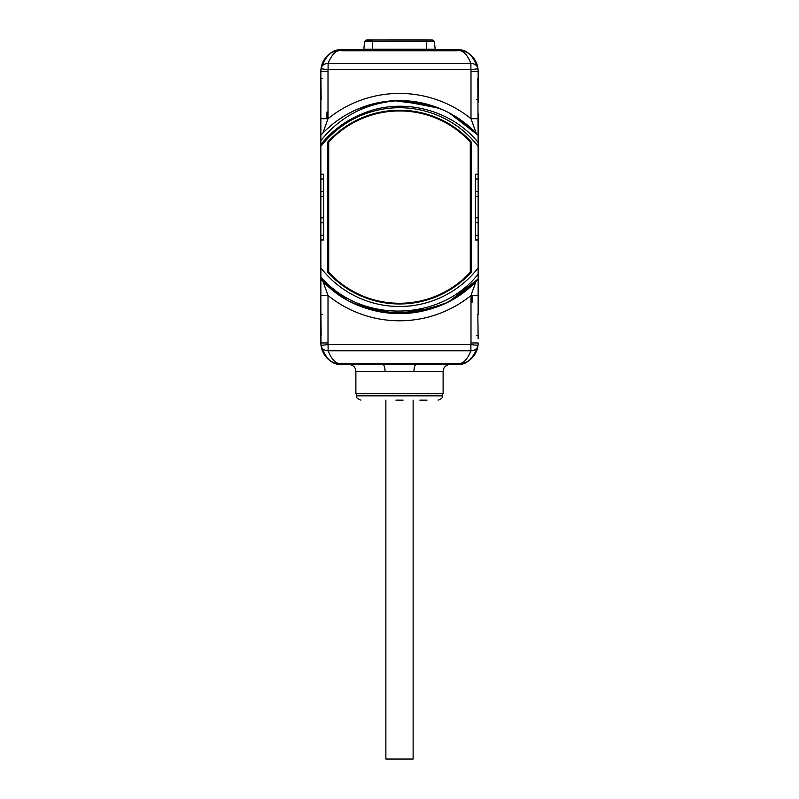 <?xml version="1.0" encoding="UTF-8"?>
<svg xmlns="http://www.w3.org/2000/svg" width="799" height="799" viewBox="0 0 799 799"><rect width="100%" height="100%" fill="white"/><g stroke="black" fill="none" stroke-linecap="round" stroke-linejoin="round"><path stroke-width="1.2" d="M471.17 295.49L471.17 302.242M472.069 295.49L472.069 302.242L472.069 295.49M326.931 118.721L326.931 111.98L326.931 118.721M327.83 118.721L327.83 111.98M447.65 364.394L432.688 364.394M351.35 364.394L366.312 364.394M477.632 347.615L476.853 350.292A21.453 21.453 0 0 1 456.698 364.394L415.899 364.494A7.151 0.959 -94.5 0 1 415.5 363.635L342.302 363.435C336.749 364.743 332.014 360.519 328.099 350.771L470.901 350.771C466.986 360.519 462.251 364.743 456.698 363.435L415.5 363.635M413.932 371.545L355.885 371.545L355.885 393.707L443.115 393.707L443.115 371.545L413.932 371.545A7.151 2.367 90 0 1 415.899 364.494L342.302 364.394C332.853 365.473 325.752 359.141 320.998 345.398C321.717 348.803 324.084 350.601 328.099 350.771L328.099 344.579L470.901 344.579L470.901 350.771C474.916 350.601 477.283 348.803 478.002 345.398L477.053 349.702M385.068 371.545A7.151 2.367 -90 0 0 383.101 364.494A7.151 0.959 -85.5 0 0 383.5 363.635M378.007 364.394L378.007 363.435M346.177 299.325L322.866 281.098L328.009 295.49L328.009 342.951L320.858 342.951L320.988 345.298L320.858 311.45L320.858 342.951A21.453 21.453 0 0 0 320.998 345.398L321.957 349.732M322.147 350.292L321.368 347.615M320.858 342.951A21.453 21.453 0 0 0 320.998 345.398C322.297 354.117 327.5 359.141 330.406 360.798C334.631 363.345 338.596 364.544 342.302 364.394A21.453 21.453 0 0 1 336.808 363.685A21.453 21.453 0 0 0 342.302 364.394L342.302 363.435M326.961 357.942A21.453 21.453 0 0 1 325.393 356.134A21.453 21.453 0 0 0 326.961 357.942M324.594 355.036A21.453 21.453 0 0 1 323.315 352.928A21.453 21.453 0 0 0 324.594 355.036M320.998 345.398A21.453 21.453 0 0 1 320.988 345.298A21.453 21.453 0 0 0 320.998 345.398L328.099 344.579A14.302 14.302 0 0 1 328.009 342.951M478.012 345.298L478.142 342.951L478.012 345.298A21.453 21.453 0 0 1 478.002 345.398C473.248 359.141 466.147 365.473 456.698 364.394L456.698 363.435M451.735 114.257A106.527 106.527 0 0 1 452.334 114.597L476.134 133.113A7.151 7.151 0 0 1 476.164 133.143L470.991 118.721L470.991 71.261L478.142 71.261L478.142 102.761L478.142 71.261A21.453 21.453 0 0 0 478.002 68.814L477.043 64.459M478.142 144.609L477.842 78.612M449.927 113.268L478.142 135.251L478.142 146.357A99.376 99.376 0 0 0 320.858 146.357L320.858 196.384L323.575 196.384L323.575 217.827L320.858 217.827L320.858 267.865A99.376 99.376 0 0 0 478.142 267.865L478.142 146.357M456.119 116.864L467.974 125.503L478.142 135.251L478.142 142.442C450.856 108.974 401.498 96.949 362.237 113.818A100.454 100.454 0 0 0 320.858 144.609L320.858 135.251A106.527 106.527 0 0 1 399.51 100.574L427.595 104.349M449.428 113.009L478.142 135.251L478.142 142.442L478.142 135.251L478.142 142.442L478.142 135.251L452.114 114.477M478.142 267.865L478.142 271.8M478.142 269.603L478.142 239.99L475.425 239.99L475.425 174.222L478.142 174.222L478.142 145.068M452.064 299.765L478.142 278.961L478.142 271.99L478.142 278.961C438.661 324.803 360.339 324.803 320.858 278.961L320.858 239.99L323.575 239.99L323.575 217.827M478.142 271.99L478.142 274.117C440.768 321.947 360.778 323.785 320.858 276.943L320.858 267.865M478.142 314.546L478.142 281.977M478.142 338.696L477.842 314.546M476.354 99.665L478.142 99.665L478.142 102.761M478.142 113.748L478.142 118.671M470.991 71.261A14.302 14.302 0 0 0 470.901 69.633L328.099 69.633A14.302 14.302 0 0 0 328.009 71.261L328.009 118.721A113.678 113.678 0 0 1 470.991 118.721L478.142 118.721L478.142 132.294M478.142 132.784L478.142 137.638M478.142 118.721L478.142 142.442M478.142 276.594L478.142 281.518M478.142 295.57L478.142 300.454M342.302 50.776L342.302 49.818A21.453 21.453 0 0 0 322.157 63.91L322.157 63.91A21.453 21.453 0 0 1 342.302 49.818C338.616 49.648 334.611 50.876 330.267 53.513C327.51 55.101 322.317 60.075 320.998 68.814C321.717 65.408 324.084 63.61 328.099 63.441L328.099 69.633L320.998 68.814A21.453 21.453 0 0 0 320.988 68.914L320.858 71.261L320.988 68.914A21.453 21.453 0 0 1 320.998 68.814C325.752 55.071 332.853 48.739 342.302 49.818L456.698 49.818C466.147 48.739 473.248 55.071 478.002 68.814A21.453 21.453 0 0 1 478.012 68.914A21.453 21.453 0 0 0 478.002 68.814C477.283 65.408 474.916 63.61 470.901 63.441L328.099 63.441C332.014 53.693 336.749 49.468 342.302 50.776L456.698 50.776C462.251 49.468 466.986 53.693 470.901 63.441L470.901 69.633L478.002 68.814A21.453 21.453 0 0 1 478.142 71.261M476.843 63.91L476.843 63.91A21.453 21.453 0 0 0 476.753 63.67A21.453 21.453 0 0 1 476.843 63.92L477.023 64.419A21.453 21.453 0 0 0 476.943 64.2A21.453 21.453 0 0 1 477.023 64.429L477.632 66.597M320.998 68.814A21.453 21.453 0 0 0 320.858 71.261L320.858 102.761L320.858 71.261A21.453 21.453 0 0 1 320.998 68.814L321.947 64.499M322.157 63.91L321.368 66.587M320.858 273.817L320.858 338.696A1.788 1.548 0 0 1 320.858 338.636M343.26 297.578L320.858 278.961L346.696 299.625L320.858 278.961L320.858 269.603M320.858 146.357L320.858 144.609M320.858 132.694L320.858 138.826M320.858 99.665L320.858 132.234M321.158 335.6L320.858 311.45M320.858 300.474L320.858 295.54M456.698 364.394C460.384 364.564 464.389 363.335 468.733 360.699C471.49 359.111 476.683 354.147 478.002 345.398L470.901 344.579A14.302 14.302 0 0 0 470.991 342.951L470.991 295.49A113.678 113.678 0 0 1 328.009 295.49L320.858 295.49L320.858 281.917M320.858 281.428L320.858 273.548M323.575 196.384L323.575 174.222L320.858 174.222L320.858 145.778M320.858 118.642L320.858 113.768M478.002 68.814C476.703 60.095 471.5 55.071 468.594 53.413C464.369 50.876 460.404 49.668 456.698 49.818A21.453 21.453 0 0 1 462.192 50.527A21.453 21.453 0 0 0 456.698 49.818L456.698 50.776M472.039 56.28A21.453 21.453 0 0 1 473.607 58.077A21.453 21.453 0 0 0 472.039 56.28M474.406 59.176A21.453 21.453 0 0 1 475.685 61.283A21.453 21.453 0 0 0 474.406 59.176M322.866 133.113L328.009 118.721L320.858 118.721M476.134 133.113L476.134 133.113A106.527 106.527 0 0 0 458.756 118.582M438.701 108.055A106.527 106.527 0 0 0 436.104 107.066M433.338 106.097A106.527 106.527 0 0 0 432.259 105.738M429.063 104.759A106.527 106.527 0 0 0 399.51 100.574L421.323 102.841L442.217 109.513M326.152 129.847L331.815 124.844M337.827 120.25L344.119 116.105M350.901 112.309L357.592 109.173M364.644 106.437L371.875 104.22M379.245 102.522L386.716 101.343M394.257 100.704L431.56 105.518M438.421 107.945L445.303 110.931M436.044 107.046L439.011 108.175M343.59 116.434L344.709 115.745M348.334 113.668L349.692 112.939M360.379 108.025L363.565 106.826M370.616 104.569L372.694 104.01M376.049 103.191L377.797 102.811M385.098 101.553L386.326 101.393M391.041 100.914L392.459 100.814M326.012 129.987L326.801 129.248M330.107 126.282L331.126 125.423M338.067 120.08L343.33 116.584M350.032 112.759L353.597 110.981M356.694 109.553L372.714 104M377.537 102.861L376.219 103.151M393.787 100.734L399.5 100.574L438.911 108.135M360.778 114.417L354.217 117.443M347.885 120.929L341.832 124.864M336.059 129.218L330.626 133.982M325.553 139.126L322.556 142.522L325.553 139.126M342.531 117.093L344.289 115.995M320.858 140.564C340.853 115.845 367.071 102.522 399.51 100.574L421.413 102.861L442.386 109.593M349.892 112.839L352.329 111.59M363.365 106.896L370.386 104.629M449.138 112.849L478.142 135.251C456.788 112.679 430.581 101.113 399.51 100.574L421.473 102.871L442.486 109.633M471.17 141.932A96.879 96.879 0 0 0 327.83 141.932L327.83 272.279A96.879 96.879 0 0 0 471.17 272.279L471.17 141.932L470.281 142.282M475.425 196.384L478.142 196.384M478.142 217.827L475.425 217.827M421.183 311.4L388.384 313.048L356.634 304.629M433.428 308.084L396.564 313.598L360.059 306.067M353.717 303.29L349.892 301.373M458.157 296.029L478.142 278.961L449.647 301.093M439.36 305.897L418.976 311.84L397.812 313.617L376.719 311.171L356.534 304.589M448.928 301.473L446.891 302.511M443.125 304.289L412.584 312.828L380.873 311.99M334.891 291.805L320.858 278.961L346.736 299.645M478.142 278.961L449.497 301.173M438.921 306.077L418.726 311.88L397.792 313.617L376.928 311.211L356.933 304.759M478.142 295.49L470.991 295.49L476.134 281.098A7.151 7.151 0 0 0 476.144 281.088L452.783 299.345M446.142 302.881L423.46 310.901L399.55 313.637L375.64 310.931L352.948 302.921M322.866 281.098A106.527 106.527 0 0 0 339.925 295.42A106.527 106.527 0 0 1 322.866 281.098A7.151 7.151 180 0 1 322.836 281.068A7.151 7.151 180 0 0 322.866 281.098L322.836 281.068M346.227 299.355A106.527 106.527 0 0 0 347.006 299.805A106.527 106.527 0 0 1 346.227 299.355M359.59 305.877A106.527 106.527 0 0 0 439.41 305.877A106.527 106.527 0 0 1 359.59 305.877M451.994 299.805A106.527 106.527 0 0 0 452.773 299.355A106.527 106.527 0 0 1 451.994 299.805M476.134 281.098A106.527 106.527 0 0 1 459.075 295.42A106.527 106.527 0 0 0 476.134 281.098A7.151 7.151 0 0 0 476.144 281.088L476.164 281.068M478.002 345.398A21.453 21.453 0 0 0 478.142 342.951A21.453 21.453 0 0 1 478.002 345.398M420.993 364.394L420.993 363.435M403.076 400.139L395.924 400.139M427.026 400.139L419.875 400.139M320.858 196.384L320.858 217.827M328.719 142.282L327.83 141.932M470.281 142.012A96.16 96.16 0 0 0 328.719 142.012L328.719 272.199A96.16 96.16 0 0 0 470.281 272.199L470.281 142.012M471.17 272.279L470.281 271.94M328.719 271.94L327.83 272.279M385.877 400.139L385.877 759.05L413.123 759.05L413.123 400.139M328.009 71.261L320.858 71.261M320.858 78.612L322.646 78.612M478.142 178.996L475.425 178.996M478.142 191.4L475.425 191.4M478.142 222.811L475.425 222.811M478.142 235.216L475.425 235.216M320.858 314.546L322.646 314.546M478.142 335.6L476.354 335.6M470.991 342.951L478.142 342.951M442.396 393.707L442.396 395.855L356.604 395.855L356.604 393.707M320.858 235.216L323.575 235.216M320.858 222.811L323.575 222.811M320.858 191.4L323.575 191.4M320.858 178.996L323.575 178.996M426.306 49.818L426.306 49.178L435.185 49.178L435.894 49.818M372.694 49.818L372.694 49.178L426.306 49.178L426.306 41.448L434.366 41.448L435.185 49.178M363.815 49.178L372.694 49.178L372.694 41.448L426.306 41.448L426.306 39.97L432.339 39.97L434.286 41.258L364.634 41.448L363.815 49.178L363.106 49.818M426.306 39.95L366.661 39.97L364.714 41.258L372.694 41.258L372.694 39.97L432.339 39.97M443.115 371.545L443.844 368.399C443.745 368.449 445.123 364.903 450.266 364.394M355.885 371.545L355.156 368.399C355.255 368.449 353.877 364.903 348.734 364.394M320.858 75.515L321.158 99.665M320.858 276.943L320.858 295.49M393.328 313.458L405.672 313.458M356.604 395.855C357.323 396.723 354.896 397.902 360.888 400.139M442.396 395.855C441.677 396.723 444.104 397.902 438.112 400.139M366.661 39.97L372.694 39.95L367.111 40.2"/></g></svg>

